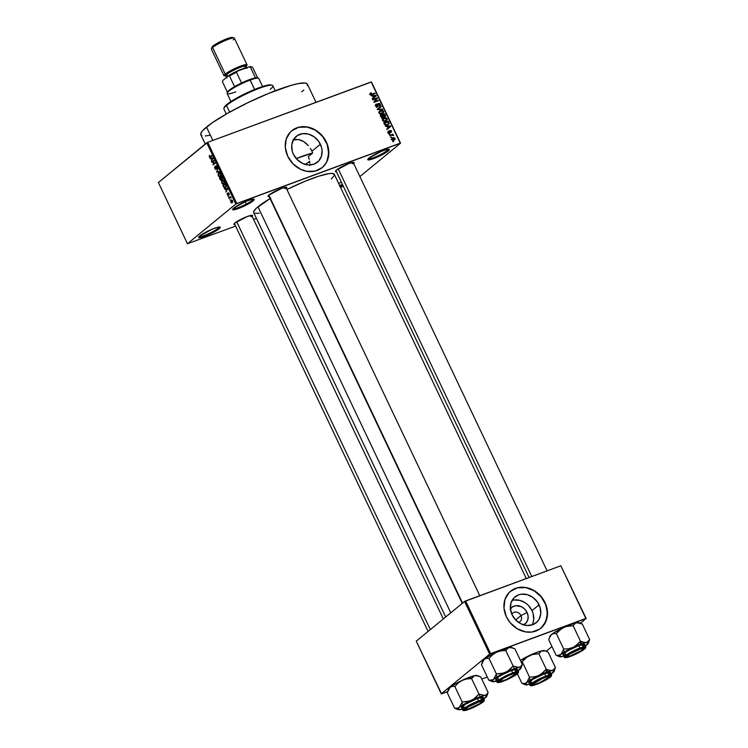 <?xml version="1.0" encoding="UTF-8"?>
<svg xmlns="http://www.w3.org/2000/svg" width="748" height="748" viewBox="0 0 748 748"><rect width="100%" height="100%" fill="white"/><g stroke="black" fill="none" stroke-linecap="round" stroke-linejoin="round"><path stroke-width="1.12" d="M368.24 158.735A11.155 1.664 154.6 0 0 376.618 156.407A11.155 1.664 154.6 0 0 387.24 150.516L388.221 150.993A11.959 1.786 -25.4 0 1 375.627 157.819A11.959 1.786 -25.4 0 1 367.773 159.38A11.959 1.786 -25.4 0 1 368.914 158.127L381.489 151.311L386.791 149.478L389.315 149.357L385.613 152.807L375.646 157.809L369.129 159.885L367.773 159.389L368.914 158.127A11.959 1.786 -25.4 0 1 379.9 151.984A11.959 1.786 -25.4 0 1 389.128 149.245A11.959 1.786 -25.4 0 1 388.221 150.993L387.24 150.516A11.155 1.664 -25.4 0 1 376.618 156.407A11.155 1.664 -25.4 0 1 368.24 158.735M233.105 208.645A11.155 1.664 154.6 0 0 241.492 206.317A11.155 1.664 154.6 0 0 252.104 200.427L253.086 200.903A11.959 1.786 -25.4 0 1 240.491 207.729A11.959 1.786 -25.4 0 1 232.637 209.29A11.959 1.786 -25.4 0 1 233.778 208.038L246.354 201.221L251.655 199.389L254.18 199.267L250.477 202.717L240.51 207.72L233.993 209.795L232.637 209.3L233.778 208.038A11.959 1.786 -25.4 0 1 244.764 201.895A11.959 1.786 -25.4 0 1 253.993 199.155A11.959 1.786 -25.4 0 1 253.086 200.903L252.104 200.427A11.155 1.664 -25.4 0 1 241.492 206.317A11.155 1.664 -25.4 0 1 233.105 208.645M199.118 236.546A11.155 1.664 154.6 0 0 207.495 234.218A11.155 1.664 154.6 0 0 218.117 228.327L219.099 228.804A11.959 1.786 -25.4 0 1 206.495 235.62A11.959 1.786 -25.4 0 1 198.65 237.191A11.959 1.786 -25.4 0 1 199.791 235.929L212.367 229.112L217.668 227.28L220.193 227.168L217.948 229.655L208.608 234.722L200.006 237.696L198.65 237.2L199.791 235.929A11.959 1.786 -25.4 0 1 210.777 229.786A11.959 1.786 -25.4 0 1 219.996 227.055A11.959 1.786 -25.4 0 1 219.099 228.804L218.117 228.327A11.155 1.664 -25.4 0 1 207.495 234.218A11.155 1.664 -25.4 0 1 199.118 236.546M339.629 185.513A11.155 1.664 154.6 0 0 342.425 184.391A11.155 1.664 -25.4 0 1 339.629 185.513M339.676 186.476L342.818 185.214A11.959 1.786 -25.4 0 1 340.031 186.346M320.378 144.271A16.708 14.156 -129.4 0 1 317.489 162.157A16.708 14.156 -129.4 0 1 293.403 154.228L292.281 151.227L291.739 145.103L293.506 139.614L297.311 135.584L302.575 133.64L308.494 134.079L314.169 136.819L318.741 141.456L321.5 147.272L322.07 150.357L321.444 156.276L318.601 161.129L313.982 164.167L308.279 164.943L302.37 163.316L297.143 159.558L293.403 154.228A16.708 14.156 -129.4 0 1 296.292 136.332A16.708 14.156 -129.4 0 1 320.378 144.271L311.907 151.218L320.378 144.271M312.683 153.031L311.907 151.218L312.683 153.031L308.298 156.631L312.683 153.031A42.243 6.311 -25.4 0 0 296.217 158.548L312.683 153.031M309.204 159.371L308.298 156.631L309.204 159.371M309.784 163.26L309.7 162.007L309.784 163.26M309.625 165.635L309.719 164.971M291.589 130.881L298.695 127.3L307.054 127.057L315.385 130.189L322.425 136.23L327.1 144.242L328.699 153.031L326.979 161.231L324.941 164.719L322.126 167.674A23.908 20.271 50.6 0 0 326.203 142.12L326.334 142.008A23.908 20.271 -129.4 0 1 322.192 167.627A23.908 20.271 -129.4 0 1 287.718 156.267L285.306 147.552L286.204 139.081L290.271 132.144L293.31 129.591L298.826 127.188L307.185 126.945L313.506 129.002L317.442 131.349L323.978 137.978L326.334 142.008L328.437 148.515L328.381 157.173L326.184 162.933L322.332 167.505L315.226 171.096L306.867 171.339L300.546 169.282L293.066 163.896L287.718 156.267A23.908 20.271 -129.4 0 1 291.86 130.657A23.908 20.271 -129.4 0 1 326.334 142.008L326.203 142.12A23.908 20.271 50.6 0 0 291.795 130.713M234.872 224.559A10.36 1.552 -25.4 0 1 233.9 224.101A10.36 1.552 -25.4 0 1 234.891 223.007L247.504 216.434L252.179 215.274L252.609 215.733L251.618 216.827M269.056 196.5A10.36 1.552 -25.4 0 1 268.093 196.041A10.36 1.552 -25.4 0 1 269.074 194.948L281.687 188.374L286.362 187.215L286.802 187.673L285.811 188.777M336.366 171.647A10.36 1.552 -25.4 0 1 335.403 171.18A10.36 1.552 -25.4 0 1 336.385 170.095L348.998 163.513L353.673 162.353L354.103 162.812L353.121 163.915M217.621 227.299L218.117 228.327L217.621 227.299M251.618 199.398L252.104 200.427L251.618 199.398M386.744 149.488L387.24 150.516L386.744 149.488M250.253 215.546L250.636 216.359L250.253 215.546M351.756 162.634L352.14 163.438L351.756 162.634M309.747 161.306L305.427 164.457A32.678 4.881 154.6 0 0 309.625 161.409M316.011 102.317L307.391 84.169A58.98 8.817 154.6 0 0 264.708 95.033A58.98 8.817 154.6 0 0 206.504 127.048L212.843 140.418L206.504 127.048A58.98 8.817 154.6 0 0 200.847 134.762L205.251 144.046M270.047 198.594A44.628 6.667 154.6 0 0 257.966 206.775L450.773 612.818L257.966 206.775A44.628 6.667 154.6 0 0 253.684 212.6L445.705 616.988M526.265 578.541L334.319 174.321A44.628 6.667 154.6 0 0 286.905 189.487L304.922 181.325L318.985 176.135L329.242 173.573L332.43 173.433L334.412 174.639M510.043 609.498L512.455 606.946L515.793 605.712L521.393 606.684L524.703 609.068L527.069 612.444L520.973 615.623A5.582 4.731 50.6 0 0 516.363 612.088A5.582 4.731 50.6 0 0 511.875 614.304A5.582 4.731 -129.4 0 1 512.932 612.977A5.582 4.731 -129.4 0 1 520.973 615.623L515.681 619.97L520.973 615.623A5.582 4.731 -129.4 0 1 520.01 621.597A5.582 4.731 -129.4 0 1 518.504 622.383A5.582 4.731 50.6 0 0 520.973 615.623L527.069 612.444A10.584 8.976 -129.4 0 1 523.516 624.851M532.09 624.926A16.708 14.156 50.6 0 0 532.015 610.62L539.074 604.823A16.708 14.156 -129.4 0 1 536.185 622.719A16.708 14.156 -129.4 0 1 512.1 614.791L510.416 608.704L511.034 602.785L513.876 597.933L518.495 594.884L521.263 594.202L527.19 594.632L532.866 597.381L537.429 602.009L540.196 607.834L540.739 613.958L538.971 619.447L537.288 621.691L532.67 624.73L526.966 625.496L521.057 623.879L515.83 620.12L512.1 614.791A16.708 14.156 -129.4 0 1 514.989 596.895A16.708 14.156 -129.4 0 1 539.074 604.823L532.015 610.62A16.708 14.156 50.6 0 0 512.025 600.485M540.748 628.292L540.813 628.236A23.908 20.271 50.6 0 0 544.89 602.682L545.021 602.57A23.908 20.271 -129.4 0 1 540.879 628.18A23.908 20.271 -129.4 0 1 506.405 616.829L504.002 608.115L504.891 599.644L508.958 592.697L512.006 590.144L517.513 587.75L523.731 587.245L528.013 587.984L536.129 591.911L542.674 598.54L545.021 602.57L547.134 609.078L547.069 617.736L543.759 625.178L539.43 629.255L531.893 632.041L525.554 631.901L517.223 628.759L510.183 622.719L506.405 616.829A23.908 20.271 -129.4 0 1 510.547 591.219A23.908 20.271 -129.4 0 1 545.021 602.57L544.89 602.682A23.908 20.271 50.6 0 0 510.482 591.275M236.789 203.531L400.236 143.158L371.176 81.943L207.72 142.307L236.789 203.531L235.826 204.036L206.757 142.812L158.38 182.512L187.449 243.736L235.826 204.036L187.449 243.736L235.601 226.092L187.449 243.736L158.38 182.512L207.72 142.307L206.757 142.812L235.826 204.036L400.554 143.186L371.485 81.971L207.72 142.307L236.789 203.531M391.466 137.426L390.606 137.211L391.466 137.426M391.662 135.22L389.96 135.856L389.745 135.397L393.027 134.191L392.719 134.836L393.607 135.538L391.662 135.22L393.579 135.659L392.719 134.836L393.027 134.191L389.745 135.397L389.96 135.856L391.662 135.22M389.989 134.322L389.138 134.107L389.989 134.322M389.792 133.022L390.316 131.629L389.745 132.106L390.26 131.04L389.661 131.536L390.465 130.797L391.167 132.443L391.597 131.05L391.195 131.377L391.597 131.05L390.185 130.367L388.96 133.041L389.502 132.602L388.315 132.499L388.745 130.825L388.221 132.321L389.362 133.107L388.277 132.433L388.306 131.162L388.745 130.825L388.642 132.031L389.39 132.63L389.839 130.591L391.494 130.844L391.167 132.443L391.139 131.237L390.325 130.891L390.129 132.835M387.137 126.58L385.388 126.206L390.54 125.926L390.774 126.403L386.95 129.507L387.885 128.142L387.137 126.58L387.885 128.142L386.95 129.507L390.774 126.403L390.54 125.926L385.388 126.206L387.137 126.58M382.621 120.531L382.714 118.979L384.248 117.885L386.202 117.866L387.333 119.054L386.492 121.064L383.724 121.522L382.621 120.531L383.93 121.578L385.753 121.428L386.707 120.914L387.249 118.829L384.042 117.96L382.714 118.979L382.621 120.531M379.086 113.098L379.18 111.536L380.713 110.442L382.667 110.424L383.799 111.611L382.957 113.621L380.19 114.079L379.086 113.098L380.395 114.135L382.228 113.986L383.172 113.472L383.715 111.387L380.508 110.517L379.18 111.536L379.086 113.098M370.12 94.211L371.055 92.705L371.064 94.379L374.954 93.098L375.169 93.547L371.055 94.884L370.12 94.211L372.111 94.678L375.169 93.547L374.954 93.098L371.232 94.398L370.653 94.033L371.055 92.705L370.12 94.211M372.635 96.034L370.877 95.66L376.038 95.379L376.263 95.856L372.448 98.96L373.383 97.605L372.635 96.034L373.383 97.605L372.448 98.96L376.263 95.856L376.038 95.379L370.877 95.66L372.635 96.034M376.515 98.605L372.906 99.933L372.691 99.484L377.198 97.82L374.72 101.55L378.338 100.213L378.553 100.662L374.047 102.326L376.515 98.605L374.047 102.326L378.553 100.662L378.338 100.213L374.72 101.55L377.198 97.82L372.691 99.484L372.906 99.933L376.515 98.605M376.992 106.038L377.132 106.908L378.432 105.833L378.301 104.963L377.834 105.337L378.254 104.14L377.721 104.58L378.647 103.822L379.778 104.411L379.601 106.057L380.293 104.196L379.844 104.57L380.293 104.196L378.451 103.364L376.852 106.973L377.469 106.468L375.823 106.188L376.796 104.355L376.524 103.925L375.674 104.627L376.524 103.925L375.711 105.992L377.142 107.011L375.711 105.992L375.814 104.402L376.524 103.925L376.169 105.608L377.385 106.497L378.039 103.607L379.619 103.439L380.386 105.356L379.601 106.057L379.778 104.411L378.535 103.879L378.058 106.712M382.677 109.358L377.291 109.161L381.153 106.151L381.377 106.618L377.908 109.152L382.677 109.358L377.908 109.152L381.377 106.618L381.153 106.151L377.497 109.601L382.677 109.358M384.911 116.875L385.454 115.211L384.996 115.585L385.454 115.211L384.79 113.799L383.612 114.771L384.79 113.799L380.283 115.463L380.947 116.866L382.929 117.763L381.396 117.53L380.283 115.463L384.79 113.799L385.585 116.23L383.743 116.735L382.929 117.763L383.743 116.735L385.257 116.688M387.539 125.112L385.211 125.14L383.817 122.906L388.324 121.241L389.175 123.616L387.539 125.112L389.184 123.261L388.324 121.241L383.817 122.906L384.444 124.233L387.539 125.112M394 140.213L395.066 138.343L392.765 137.707L391.625 138.642L392.765 137.707L391.671 139.596L394 140.213L392.756 140.4L391.541 139.1L392.485 137.819L394.617 137.8L395.112 139.287L394 140.213L394.72 139.829M393.495 141.699L392.635 141.484L393.495 141.699M253.619 219.445L256.442 218.397L253.619 219.445M340.508 187.346L343.332 186.308L340.508 187.346M230.262 199.968L229.72 199.781L230.262 199.968M229.935 197.715L229.075 198.426L228.86 197.968L230.515 196.602L231.132 198.08L229.935 197.715L231.132 198.08L230.515 196.602L229.075 198.426L230.309 197.519M228.785 196.864L228.243 196.677L228.785 196.864M228.411 195.546L227.13 194.162L227.364 193.349L228.196 195.088L228.205 192.769L229.299 194.321L229.094 194.901L228.318 193.293L228.411 195.546L228.355 193.255L229.094 194.901L229.066 193.461L228.112 192.825L228.149 195.125L227.364 193.349L227.355 194.891L228.271 195.63M225.587 189.085L224.494 188.777L227.439 188.281L227.663 188.758L226.055 192.077L226.335 190.656L225.587 189.085L226.335 190.656L226.055 192.077L227.663 188.758L227.439 188.281L224.494 188.777L224.718 189.253L227.289 188.309L225.587 189.085M221.754 183.11L221.717 180.857L223.166 180.174L224.204 181.409L224.232 183.269L223.016 184.176L221.969 183.484L223.755 183.896L224.11 181.184L222.072 180.427L221.754 183.11M218.229 175.668L218.182 173.414L219.632 172.732L220.669 173.966L220.697 175.827L219.482 176.734L218.435 176.042L220.23 176.453L220.576 173.742L218.538 172.984L218.229 175.668M209.253 156.781L209.505 155.219L209.833 156.921L211.843 155.453L212.058 155.902L209.936 157.435L209.253 156.781L210.506 157.183L212.058 155.902L211.843 155.453L209.936 156.93L209.505 155.219L209.253 156.781M211.086 158.539L209.992 158.239L212.928 157.734L213.161 158.211L211.553 161.54L211.824 160.109L211.086 158.539L211.824 160.109L211.553 161.54L213.161 158.211L212.928 157.734L209.992 158.239L210.216 158.707L212.787 157.763L211.086 158.539M213.844 161.007L212.021 162.503L214.087 160.175L213.395 164.074L215.228 162.568L215.443 163.027L213.152 164.906L213.844 161.007L213.152 164.906L215.443 163.027L215.228 162.568L213.395 164.074L214.087 160.175L212.021 162.503L213.844 161.007M216.181 169.431L215.153 169.085L214.554 167.561L214.91 166.43L215.134 168.384L216.013 168.936L215.985 165.729L216.873 166.065L217.444 167.73L217.126 168.478L216.901 166.785L216.069 166.299L216.181 169.431L216.144 167.412L215.873 169.029L216.453 168.824L215.134 168.384L214.91 166.43L214.854 168.562L216.032 169.516M219.566 171.713L216.602 172.171L218.042 168.506L216.752 171.703L219.566 171.713L216.752 171.703L218.042 168.506L216.602 172.171L218.93 171.311L216.602 172.171L219.566 171.713M221.38 180.268L220.445 180.1L219.388 178.043L221.679 176.163L222.624 178.604L221.38 180.268L221.651 179.193L222.362 179.286L221.679 176.163L219.388 178.043L221.212 180.38M225.522 187.57L224.176 187.692L222.923 185.476L225.213 183.606L226.177 185.981L225.606 187.505L226.111 185.626L225.213 183.606L222.923 185.476L223.559 186.804L225.522 187.57L225.101 187.832M232.282 202.708L231.394 202.867L230.767 202.091L231.226 200.09L232.656 201.081L232.282 202.708L232.535 200.754L231.067 200.202L230.805 202.166L231.945 202.914M359.882 176.575L400.554 143.186L371.485 81.971L400.554 143.186L359.882 176.575M441.582 693.864L447.566 691.648L441.264 693.835L489.631 654.135L464.62 601.457L416.253 641.158L441.582 693.864M481.759 679.025L487.294 676.977L481.759 679.025M560.832 565.778L465.593 600.953L490.604 653.63L585.843 618.456L560.832 565.778L464.62 601.457L416.253 641.158L441.264 693.835L489.631 654.135L464.62 601.457L465.593 600.953L490.604 653.63L489.631 654.135L586.161 618.484L560.832 565.778M546.227 651.256L551.959 646.553L546.227 651.256M580.42 623.196L586.161 618.484L580.42 623.196M540.888 628.18L545.666 621.794L547.386 613.584L545.788 604.805L541.113 596.782L534.072 590.752L525.741 587.61L517.382 587.863L510.276 591.444M533.072 622.635L533.679 619.746L533.137 613.631L532.015 610.62L528.275 605.291L525.807 603.169L520.131 600.429L514.203 599.999M510.435 608.9A10.584 8.976 -129.4 0 1 527.069 612.444L528.135 616.305L527.742 620.055L525.938 623.131L523.011 625.057M338.685 183.522L341.322 182.073A11.959 1.786 -25.4 0 0 338.685 183.522M336.572 171.619L335.394 171.189L336.385 170.095A10.36 1.552 -25.4 0 1 345.913 164.775A10.36 1.552 -25.4 0 1 353.907 162.4A10.36 1.552 -25.4 0 1 353.645 163.438M269.261 196.481L268.13 196.369L269.074 194.948A10.36 1.552 -25.4 0 1 278.602 189.627A10.36 1.552 -25.4 0 1 286.596 187.262A10.36 1.552 -25.4 0 1 286.334 188.3M235.078 224.54L233.937 224.428L234.891 223.007A10.36 1.552 -25.4 0 1 244.409 217.687A10.36 1.552 -25.4 0 1 252.403 215.312A10.36 1.552 -25.4 0 1 252.151 216.359M259.294 213.264L254.535 213.283M253.871 212.871L253.703 211.506L256.349 208.178L270.851 198.117M334.3 175.415L331.289 179.081M210.338 135.257L205.214 135.968M201.969 135.65L201.09 135.117L200.866 133.312L202.699 130.582L212.133 122.84L227.962 113.06L247.775 102.728L268.551 93.425L291.084 85.365L297.9 83.664L304.894 82.991L307.148 83.813L307.372 85.618M303.875 90.012L301.734 91.873M310.308 148.338L311.907 151.218L310.308 148.338M306.128 143.382L308.363 145.682L303.669 141.54L306.128 143.382M301.033 140.222L303.669 141.54L298.284 139.521L301.033 140.222M295.497 139.474L298.284 139.521L292.749 140.119L295.497 139.474M285.755 187.234A9.565 1.431 -25.4 0 1 284.829 188.3A9.565 1.431 154.6 0 0 285.755 187.234M251.571 215.284A9.565 1.431 -25.4 0 1 250.636 216.359A9.565 1.431 154.6 0 0 251.571 215.284M388.334 149.198A11.155 1.664 -25.4 0 1 387.24 150.516A11.155 1.664 154.6 0 0 388.334 149.198M253.198 199.108A11.155 1.664 -25.4 0 1 252.104 200.427A11.155 1.664 154.6 0 0 253.198 199.108M219.211 226.999A11.155 1.664 -25.4 0 1 218.117 228.327A11.155 1.664 154.6 0 0 219.211 226.999M352.14 163.438A9.565 1.431 154.6 0 0 353.065 162.372M210.085 156.874L211.534 156.341M211.88 160.857L211.329 161.063L211.88 160.857M212.329 159.922L211.824 160.109L212.329 159.922M212.292 158.352L211.422 158.473L213.105 158.099L212.021 159.735L212.507 159.558L212.021 159.735L211.422 158.473L213.002 157.893L211.422 158.473L212.021 159.735L212.825 158.202M213.199 161.54L211.806 162.054L213.199 161.54M214.788 163.56L213.395 164.074L214.788 163.56M214.424 163.859L212.918 164.42L214.424 163.859M215.966 168.983L216.453 168.796M215.92 165.776L215.863 167.496L216.125 166.234L216.901 166.785L217.126 168.478L217.163 166.552L216.079 165.682M217.434 167.842L216.883 168.048L217.434 167.842M216.125 166.234L216.901 166.785M216.808 165.991L216.303 166.168M219.379 172.676L218.538 172.984L219.379 172.676M219.192 176.678L220.23 176.453M220.015 175.995L220.856 175.228L220.623 173.854L219.688 173.246L218.753 173.443L220.305 173.966L220.445 175.378L220.015 175.995L218.491 175.443L218.753 173.443L219.94 172.91M220.969 177.454L219.388 178.043L220.969 177.454M221.651 179.193L222.605 178.837L221.651 179.193L222.362 179.286M222.109 178.866L221.623 176.837L220.941 177.398L221.941 176.715L222.109 178.866L222.624 178.679L221.595 178.697L220.941 177.398L221.595 178.697M221.165 179.819L220.679 177.613L219.875 178.276L220.997 177.5L221.165 179.819L221.689 179.623L220.585 179.679L219.875 178.276L220.585 179.679M222.913 180.118L222.072 180.427L222.913 180.118M222.726 184.12L223.755 183.896M223.549 183.438L224.381 182.671L224.157 181.297L223.222 180.689L222.287 180.885L223.839 181.409L223.979 182.821L223.549 183.438L222.025 182.886L222.287 180.885L223.474 180.352M224.316 184.962L222.923 185.476L224.316 184.962M225.316 187.122L225.831 186.018L225.157 184.279L223.409 185.71L225.475 184.158L226.12 185.644L225.316 187.122L226.064 186.841L224.671 187.393L223.409 185.71L224.204 187.187L225.316 187.122L224.671 187.393M226.382 191.404L225.831 191.61L226.382 191.404M226.84 190.469L226.335 190.656L226.84 190.469M226.794 188.898L225.924 189.02L227.588 188.599L226.794 188.898L227.607 188.646L226.522 190.282L227.018 190.104L226.522 190.282L225.924 189.02L227.504 188.44L225.924 189.02L226.522 190.282L227.327 188.748M228.149 195.125L227.607 194.732M228.355 193.255L228.841 193.667M230.683 197.294L228.86 197.968L230.683 197.294M231.684 199.968L231.067 200.202L231.684 199.968M231.282 200.651L232.563 200.838L232.058 202.269L232.712 202.025L231.048 201.988L231.282 200.651L232.291 200.941L231.749 200.473L230.964 201.754L232.058 202.269L231.048 201.988M218.753 173.443L218.276 174.611L218.771 175.883L220.707 175.817M222.287 180.885L221.81 182.054L222.306 183.325L224.241 183.26M232.058 202.269L232.291 200.941M371.055 92.705L370.101 93.378M370.653 94.033L371.335 93.135M370.728 94.809L371.232 94.398L370.728 94.809M371.073 94.884L371.859 94.239L371.073 94.884M373.776 94.061L374.954 93.098L373.776 94.061M375.449 95.866L372.532 98.325L375.702 95.828L372.532 98.325L373.832 97.249L373.233 95.996L374.748 95.931L372.794 96.361L373.233 95.996L373.832 97.249L375.468 95.866M372.242 98.54L373.383 97.605L372.242 98.54M376.02 98.783L377.198 97.82L376.02 98.783M376.029 99.185L377.431 98.306L373.906 102.037L376.029 99.185M373.972 102.167L374.72 101.55L373.972 102.167M377.151 101.186L378.338 100.213L377.151 101.186M376.524 103.925L376.001 104.224M375.15 105.636L376.796 104.355M376.375 107.413L377.469 106.468M377.693 106.917L378.432 105.833L377.114 106.768M377.31 109.199L381.153 106.151L377.31 109.199M378.123 109.573L378.712 109.096L378.123 109.573M381.826 109.395L382.452 108.881L381.826 109.395M379.666 110.985L379.18 111.536M379.133 111.62L380.508 110.517L379.199 111.592L380.713 110.975L383.182 111.583L382.948 112.967L381.19 114.22L382.022 113.528L379.171 113.257L380.713 110.975L379.722 111.648L379.937 113.341L381.405 113.696L382.948 112.967L382.022 113.528M382.948 112.967L383.715 111.387L380.713 110.975M380.031 111.368L379.002 111.667M380.713 114.603L381.639 114.033L381.882 112.658M382.434 117.904L383.743 116.735L382.434 117.875M382.929 117.763L383.743 116.735M381.704 117.062L381.041 117.043L381.022 115.725L382.602 115.145L383.032 116.034L382.05 117.847L382.705 117.305L381.761 117.137L383.2 116.819L382.602 115.145L380.582 116.09L381.022 115.725L381.714 117.081M383.135 114.949L384.472 114.453L384.855 115.239L384.622 116.445L383.219 116.735L383.808 116.258L383.088 116.164L383.135 114.949L382.686 115.314L383.135 114.949L383.986 116.417L385.014 116.136L384.472 114.453L383.135 114.949M383.574 117.38L384.622 116.445M382.499 117.333L383.322 117.52M381.676 118.231L382.705 117.305M383.2 118.418L382.714 118.979M382.658 119.063L384.042 117.96L382.733 119.026L383.518 118.82M386.482 120.409L387.249 118.829L386.482 120.409L384.724 121.653L385.557 120.97L382.705 120.699L384.248 118.408L386.716 119.026L385.566 118.203L383.705 118.68L383.06 119.512L383.35 120.643L384.612 121.176L386.482 120.409L385.557 120.97M383.565 118.81L382.537 119.11M384.248 122.046L385.173 121.475L385.416 120.101M382.228 119.876L384.248 118.408M387.146 122.214L388.324 121.241L387.146 122.214M388.493 123.831L386.473 125.355L387.333 124.654L385.631 125.299L386.146 124.879L384.949 123.981L384.5 124.346L384.556 123.168L388.006 121.896L388.605 123.373L388.006 121.896L384.117 123.532L384.556 123.168L386.146 124.879L388.474 123.85M389.951 126.412L390.54 125.926L389.951 126.412M386.744 129.077L387.885 128.142L386.744 129.077M388.895 127.441L387.034 128.871L388.895 127.441M387.745 126.534L390.204 126.365L387.034 128.871L388.343 127.796L387.745 126.534L387.296 126.898L387.745 126.534L388.343 127.796L390.204 126.365L387.745 126.534M388.698 132.181L389.016 131.255M391.139 131.237L390.886 132.013M390.297 130.937L389.652 131.461M389.231 134.313L389.773 133.864L389.231 134.313M391.83 135.164L393.027 134.191L391.83 135.164M393.037 135.584L393.551 135.164L393.037 135.584M390.708 137.417L391.251 136.968L390.708 137.417M392.765 137.707L392.017 138.118M393.803 140.362L393.869 139.736M392.99 138.156L394.589 138.502L393.757 139.773L392.971 140.418L393.757 139.773L391.756 139.754L392.99 138.156L392.158 138.773L392.279 139.633L394.308 139.483L394.617 138.558L393.607 138.015L391.092 139.539M393.027 140.54L393.757 139.773M392.737 141.69L393.28 141.241L392.737 141.69M275.236 90.77L272.852 85.74A27.096 4.049 154.6 0 0 253.235 90.732A27.096 4.049 154.6 0 0 226.494 105.44L229.664 112.107L226.494 105.44L226.803 104.496A26.302 3.927 154.6 0 0 224.297 107.263L223.914 108.301A27.096 4.049 -25.4 0 1 226.494 105.44A27.096 4.049 154.6 0 0 223.895 108.984L226.279 114.014M224.288 107.282L230.842 101.588L245.204 93.65L262.754 86.441L271.29 84.973M272.309 85.319L271.262 84.963A26.302 3.927 154.6 0 0 250.973 90.985A26.302 3.927 154.6 0 0 226.803 104.496L226.494 105.44A27.096 4.049 -25.4 0 1 251.403 91.527A27.096 4.049 -25.4 0 1 272.309 85.319A27.096 4.049 -25.4 0 1 270.252 89.283M575.268 646.141L573.146 647.347A16.045 2.394 -25.4 0 1 580.495 644.234L580.467 641.176L577.175 644.683L573.146 647.347L568.545 648.759L563.712 649.077L556.353 633.584L561.552 628.619L565.918 626.553L573.108 625.683L580.467 641.176L575.268 646.141M583.029 648.591A9.565 1.431 154.6 0 0 583.59 647.843A9.565 1.431 154.6 0 1 583.571 647.908L583.188 648.937A8.77 1.309 -25.4 0 1 581.224 650.685L570.023 655.987L567.349 656.23L569.322 654.266A8.77 1.309 -25.4 0 1 578.382 649.713A8.77 1.309 -25.4 0 1 583.188 648.937M571.023 655.968L566.358 657.127L565.918 656.669L566.909 655.566L579.522 648.993A10.36 1.552 -25.4 0 1 584.422 647.871A10.36 1.552 -25.4 0 1 581.037 651.162A10.36 1.552 -25.4 0 1 571.023 655.968A10.36 1.552 -25.4 0 1 565.918 656.66A10.36 1.552 -25.4 0 1 579.522 648.993L584.188 647.824L584.627 648.292L583.636 649.386L578.185 652.761L571.023 655.968M584.674 644.43L578.821 645.608L579.971 648.03L570.78 652.219L564.273 657.174A11.959 1.786 -25.4 0 1 569.088 653.172A11.959 1.786 -25.4 0 1 579.971 648.03L578.821 645.608A11.959 1.786 154.6 0 0 567.938 650.751A11.959 1.786 154.6 0 0 563.122 654.762L564.273 657.174C564.244 658.053 566.33 657.782 570.528 656.361L570.565 656.342C565.918 658.175 564.394 658.034 566.002 655.903C571.21 652.443 575.866 650.012 579.981 648.619L579.971 648.03A11.959 1.786 -25.4 0 1 585.871 646.927L579.971 648.03L579.981 648.619L570.182 653.182L564.908 657.118L566.208 657.595L568.845 656.931L576.512 653.789L584.543 649.058L585.637 647.833L585.151 647.329L579.981 648.619C584.627 646.777 586.152 646.927 584.543 649.058C579.335 652.518 574.679 654.939 570.565 656.342L570.528 656.361C577.437 653.63 582.393 650.947 585.404 648.292L585.871 646.927L584.721 644.505A11.959 1.786 154.6 0 0 578.821 645.608L568.62 650.358L564.273 653.191L563.169 654.827M549.976 636.183L551.51 634.482A16.045 2.394 154.6 0 0 549.976 636.174L548.761 639.811L556.119 655.313L548.761 639.811L549.238 638.184L550.593 635.454L553.651 632.92L567.461 625.721L576.633 622.635L582.262 624.019L589.62 639.512L587.217 642.177L584.833 642.616L580.467 641.176L573.108 625.683L575.502 623.019L578.961 622.86M580.018 623.047L578.625 622.57A16.045 2.394 154.6 0 0 576.633 622.635A16.045 2.394 154.6 0 0 563.674 627.413A16.045 2.394 154.6 0 0 551.51 634.482L553.754 633.5L556.353 633.584L563.712 649.077L560.972 654.416L569.415 649.199L582.131 643.654L586.095 642.56L588.424 642.784L584.73 646.403M588.536 642.625L589.62 639.512L582.262 624.019L579.27 622.822L580.738 623.318M556.119 655.313L559.083 656.501L556.119 655.313M564.216 656.08L559.644 656.716L559.439 656.118L560.972 654.416L557.447 655.463L560.972 654.416A16.045 2.394 -25.4 0 1 573.146 647.347L568.545 648.759L563.712 649.077L560.972 654.416A16.045 2.394 -25.4 0 0 559.756 656.763L558.363 656.286M563.627 654.996L565.74 654.706M582.43 646.917L584.712 644.795M567.526 656.37A8.77 1.309 -25.4 0 1 569.322 654.266L580.523 648.965L583.197 648.731L581.224 650.685A8.77 1.309 -25.4 0 1 573.305 654.79A8.77 1.309 -25.4 0 1 567.526 656.37L566.488 656.015A9.565 1.431 154.6 0 1 566.432 655.996A9.565 1.431 154.6 0 0 567.358 656.033M559.756 656.763A16.045 2.394 -25.4 0 0 561.748 656.697L562.861 656.323M588.395 643.158L589.62 639.512L588.162 641.513L586.095 642.56A16.045 2.394 -25.4 0 1 588.395 643.158A16.045 2.394 -25.4 0 1 586.871 644.851A16.045 2.394 -25.4 0 1 585.404 645.945M586.871 644.851L587.788 643.869M581.981 641.878L580.467 641.176L580.495 644.234A16.045 2.394 -25.4 0 1 586.095 642.56L581.981 641.878M549.238 638.184L551.51 634.482L553.754 633.5L556.353 633.584L559.644 630.078L563.674 627.413L568.274 626.001L573.108 625.683L575.502 623.019L579.27 622.822M338.19 168.814L531.781 576.502L338.19 168.814M499.645 680.381L500.206 680.605A8.77 1.309 -25.4 0 1 509.145 675.36A8.77 1.309 -25.4 0 1 515.877 673.798A8.77 1.309 -25.4 0 1 515.718 674.07L515.783 673.471L514.652 673.471L509.669 675.135L503.685 678.09L500.029 680.979L502.235 680.989L506.256 679.539L515.718 674.07A8.77 1.309 -25.4 0 1 507.986 678.773A8.77 1.309 -25.4 0 1 500.216 681.232A8.77 1.309 -25.4 0 1 500.206 680.605L499.645 680.381M515.877 673.798L516.26 672.77A9.565 1.431 154.6 0 0 516.279 672.704A9.565 1.431 -25.4 0 1 516.083 673.06M268.85 195.144L462.573 603.131L268.85 195.144M500.047 680.895A9.565 1.431 154.6 0 1 499.122 680.848A9.565 1.431 154.6 0 0 499.178 680.876L500.216 681.232M533.165 684.093A9.565 1.431 154.6 0 1 532.239 684.046A9.565 1.431 154.6 0 0 532.305 684.074L533.343 684.429A8.77 1.309 -25.4 0 1 533.333 683.803L532.772 683.588L533.268 684.401L534.399 684.401L539.383 682.737L548.836 677.267A8.77 1.309 -25.4 0 1 541.113 681.97A8.77 1.309 -25.4 0 1 533.343 684.429M549.004 676.996A8.77 1.309 -25.4 0 1 548.836 677.267L548.901 676.669L547.779 676.669L542.796 678.333L533.333 683.803A8.77 1.309 -25.4 0 1 542.263 678.558A8.77 1.309 -25.4 0 1 549.004 676.996L549.378 675.968A9.565 1.431 154.6 0 0 549.397 675.902A9.565 1.431 -25.4 0 1 549.21 676.257M465.854 708.945A9.565 1.431 154.6 0 1 464.929 708.908A9.565 1.431 154.6 0 0 464.994 708.936L466.032 709.291A8.77 1.309 -25.4 0 1 467.827 707.187L479.029 701.886L481.703 701.643L479.73 703.606A8.77 1.309 -25.4 0 1 471.81 707.702A8.77 1.309 -25.4 0 1 466.032 709.291M430.352 629.582L236.695 221.726L430.352 629.582M479.73 703.606L468.519 708.908L465.854 709.141L467.827 707.187A8.77 1.309 -25.4 0 1 476.887 702.634A8.77 1.309 -25.4 0 1 481.693 701.858A8.77 1.309 -25.4 0 1 479.73 703.606M481.693 701.858L482.067 700.82A9.565 1.431 154.6 0 0 482.086 700.764A9.565 1.431 154.6 0 1 481.534 701.502M227.514 92.443L229.112 90.256L234.582 86.637A16.736 2.506 154.6 0 0 227.523 92.013L227.14 93.051A17.531 2.618 -25.4 0 1 250.159 80.073L249.486 79.625A16.736 2.506 154.6 0 0 241.548 83A16.736 2.506 154.6 0 0 234.582 86.637A16.736 2.506 -25.4 0 1 241.548 83L255.47 77.867A16.736 2.506 154.6 0 0 249.486 79.625L250.159 80.073A17.531 2.618 154.6 0 0 234.189 87.619A17.531 2.618 154.6 0 0 227.13 93.491L230.936 101.522M235.779 91.873A17.531 2.618 -25.4 0 1 227.14 93.051M254.61 89.442L250.159 80.073L254.61 89.442M262.613 86.488L258.808 78.456A17.531 2.618 154.6 0 0 250.159 80.073A17.531 2.618 -25.4 0 1 258.453 78.185L257.406 77.82A16.736 2.506 154.6 0 0 255.47 77.867A16.736 2.506 -25.4 0 1 257.742 78.082M252.338 67.142L251.3 66.787A15.942 2.384 154.6 0 0 248.71 66.974L237.49 71.116L236.48 72.322L241.548 83L236.48 72.322A16.736 2.506 154.6 0 0 229.505 75.959L228.486 75.81L237.49 71.116A15.942 2.384 154.6 0 0 228.486 75.81L222.782 80.485L222.437 81.766L227.429 92.266L222.437 81.766L222.782 80.485L228.486 75.81L229.505 75.959L234.582 86.637L229.505 75.959A16.736 2.506 -25.4 0 1 236.48 72.322L237.49 71.116L248.71 66.974L250.402 67.189L255.47 77.867L250.402 67.189A16.736 2.506 -25.4 0 1 252.338 67.142A16.736 2.506 -25.4 0 1 252.674 67.404A16.736 2.506 154.6 0 0 250.402 67.189L248.71 66.974L251.496 66.89M257.667 77.914L252.674 67.404L257.667 77.914M234.152 38.026L232.488 37.447A11.472 1.711 154.6 0 0 223.633 40.083A11.472 1.711 154.6 0 0 213.077 45.974L212.591 47.489A12.753 1.907 -25.4 0 1 224.316 40.944A12.753 1.907 -25.4 0 1 234.152 38.026A12.753 1.907 -25.4 0 1 233.18 39.887M246.41 67.825A11.959 1.786 154.6 0 0 236.742 71.247A11.959 1.786 154.6 0 0 227.233 76.726L226.083 77.998M225.7 75.679L225.877 73.874A0.795 0.673 -129.4 0 1 226.859 74.351A11.155 1.664 154.6 0 0 225.989 75.978M245.793 66.095L245.942 66.235A11.155 1.664 154.6 0 0 237.873 68.292A11.155 1.664 154.6 0 0 226.859 74.351L227.785 76.296L226.859 74.351A11.155 1.664 154.6 0 0 225.784 75.81L226.803 77.951M247.046 64.842L234.405 38.223A12.753 1.907 154.6 0 0 225.176 40.57A12.753 1.907 154.6 0 0 212.591 47.489L225.232 74.117A12.753 1.907 -25.4 0 1 237.817 67.189A12.753 1.907 -25.4 0 1 247.046 64.842A12.753 1.907 -25.4 0 1 246.008 66.357M232.712 37.914L230.244 37.671L225.157 39.429L213.077 45.974A11.472 1.711 154.6 0 0 211.983 47.18L211.375 48.835A12.753 1.907 -25.4 0 1 212.591 47.489A12.753 1.907 154.6 0 0 211.366 49.162L224.007 75.782A12.753 1.907 -25.4 0 1 225.232 74.117L212.591 47.489L213.077 45.974L212.03 47.545M245.821 66.507L246.999 64.767L244.297 64.889L234.161 68.853L225.232 74.117L224.017 75.473L225.457 75.997M226.092 75.642L224.737 75.146L225.877 73.874L236.368 67.956L244.97 64.983L246.326 65.478L245.185 66.75M247.177 67.797L237.714 70.808L227.233 76.726A11.959 1.786 154.6 0 0 226.354 77.558M244.876 67.694A11.155 1.664 154.6 0 0 245.746 66.076A11.155 1.664 154.6 0 0 237.163 68.601A11.155 1.664 154.6 0 0 226.859 74.351A0.795 0.673 50.6 0 0 225.877 73.874L238.78 66.927L245.905 66.086M482.666 661.045L484.199 659.343A16.045 2.394 154.6 0 0 482.666 661.036L481.45 664.673L484.199 659.343L486.443 658.362L489.042 658.446L492.334 654.939L496.373 652.275L500.964 650.863L505.798 650.545L507.247 648.544L509.323 647.488A16.045 2.394 154.6 0 0 503.722 649.161L505.798 650.545L508.191 647.871L510.575 647.431L514.951 648.871L522.31 664.374L520.851 666.365L518.785 667.422L513.156 666.038L507.957 671.003L503.591 673.069L496.401 673.939L493.661 679.278L491.408 680.259L488.809 680.175L491.782 681.363L488.809 680.175L481.45 664.673L488.809 680.175L492.586 679.923L503.946 673.116L516.316 668.039L519.71 667.291L521.113 667.646L517.42 671.265M503.713 680.83A10.36 1.552 -25.4 0 1 498.607 681.522A10.36 1.552 -25.4 0 1 512.212 673.855L517.279 672.835L516.326 674.247L512.558 676.706L503.713 680.83L498.645 681.849L499.599 680.428L503.367 677.969L512.212 673.855A10.36 1.552 -25.4 0 1 517.111 672.733A10.36 1.552 -25.4 0 1 513.726 676.024A10.36 1.552 -25.4 0 1 503.713 680.83L503.713 680.83M517.364 669.292L511.51 670.47A11.959 1.786 154.6 0 1 517.41 669.366L518.56 671.779L512.66 672.891L512.67 673.471C517.317 671.639 518.841 671.788 517.233 673.92C512.025 677.37 507.368 679.801 503.254 681.204L513.053 676.641L517.233 673.92L518.28 672.349L512.67 673.471L502.871 678.034L497.598 681.98L498.907 682.447L503.254 681.204C498.607 683.036 497.093 682.896 498.701 680.764C503.9 677.305 508.556 674.874 512.67 673.471L512.66 672.891A11.959 1.786 -25.4 0 1 518.56 671.779L518.084 673.163C517.868 674.023 509.491 679.025 503.217 681.222C499.019 682.644 496.934 682.915 496.962 682.036A11.959 1.786 -25.4 0 1 501.777 678.034A11.959 1.786 -25.4 0 1 512.66 672.891L511.51 670.47L512.66 672.891L503.469 677.08L496.962 682.036L495.812 679.614A11.959 1.786 154.6 0 1 500.627 675.612A11.959 1.786 154.6 0 1 511.51 670.47L501.31 675.22L496.962 678.053L495.859 679.689M496.906 680.942L492.334 681.568L492.128 680.979L493.661 679.278A16.045 2.394 -25.4 0 1 505.835 672.209A16.045 2.394 -25.4 0 1 518.785 667.422L513.156 666.038L505.798 650.545L513.156 666.038L509.865 669.544L505.835 672.209L501.235 673.621L496.401 673.939L489.042 658.446L496.401 673.939L493.661 679.278A16.045 2.394 -25.4 0 0 492.446 681.615L491.053 681.138M521.225 667.478L522.31 664.374L520.851 666.365L518.785 667.422A16.045 2.394 -25.4 0 1 521.094 668.02A16.045 2.394 -25.4 0 1 519.561 669.703L518.495 670.358L519.561 669.703A16.045 2.394 -25.4 0 1 518.093 670.806M521.094 668.02L522.31 664.374L514.951 648.871L511.959 647.684L513.427 648.179M481.927 663.046L484.199 659.343L486.443 658.362L489.042 658.446L492.334 654.939L496.373 652.275L500.964 650.863L505.798 650.545L503.722 649.161A16.045 2.394 154.6 0 0 496.373 652.275A16.045 2.394 154.6 0 0 484.199 659.343L490.875 655.07L500.15 650.582L508.182 647.74L511.651 647.721M515.12 671.779L517.401 669.656M496.317 679.857L498.43 679.558M515.718 673.443A9.565 1.431 154.6 0 0 516.279 672.704M496.494 681.063A16.045 2.394 -25.4 0 1 494.437 681.559A16.045 2.394 -25.4 0 1 492.446 681.615M494.437 681.559L495.55 681.185M519.561 669.703L520.477 668.731M512.707 647.908L511.314 647.431A16.045 2.394 154.6 0 0 509.323 647.488L511.959 647.684M541.075 674.2L538.953 675.407A16.045 2.394 -25.4 0 1 546.311 672.293L546.274 669.236L542.983 672.742L538.953 675.407L534.362 676.818L529.528 677.136L522.169 661.643L527.368 656.679L531.735 654.612L538.915 653.743L546.274 669.236L541.075 674.2M548.845 676.641A9.565 1.431 154.6 0 0 549.397 675.902M536.84 684.027L532.165 685.187L531.735 684.729L532.716 683.625L545.339 677.052A10.36 1.552 -25.4 0 1 550.238 675.93A10.36 1.552 -25.4 0 1 546.853 679.221A10.36 1.552 -25.4 0 1 536.84 684.027A10.36 1.552 -25.4 0 1 531.735 684.719A10.36 1.552 -25.4 0 1 545.339 677.052L550.004 675.883L550.444 676.351L549.453 677.445L544.002 680.82L536.84 684.027M550.481 672.489L544.638 673.668L545.788 676.089L536.596 680.278L530.089 685.233A11.959 1.786 -25.4 0 1 534.895 681.232A11.959 1.786 -25.4 0 1 545.788 676.089L544.638 673.668A11.959 1.786 154.6 0 0 533.745 678.81A11.959 1.786 154.6 0 0 528.939 682.812L530.089 685.233C530.061 686.112 532.146 685.841 536.344 684.42L536.381 684.401C531.735 686.234 530.21 686.094 531.819 683.962C537.017 680.502 541.683 678.071 545.797 676.669L545.788 676.089A11.959 1.786 -25.4 0 1 551.678 674.976L545.788 676.089L545.797 676.669L535.998 681.232L530.725 685.177L531.202 685.692L534.661 684.99L542.319 681.849L550.35 677.118L551.444 675.893L550.967 675.388L545.797 676.669C550.444 674.836 551.959 674.986 550.35 677.118C545.152 680.568 540.495 682.999 536.381 684.401L536.344 684.42C543.244 681.69 548.2 678.997 551.22 676.351L551.678 674.976L550.537 672.564A11.959 1.786 154.6 0 0 544.638 673.668L532.688 679.446L528.986 682.887M545.825 651.106L544.441 650.629A16.045 2.394 154.6 0 0 542.44 650.695A16.045 2.394 154.6 0 0 529.49 655.472A16.045 2.394 154.6 0 0 520.402 660.372L536.849 652.359L542.44 650.695L545.086 650.882L548.069 652.069L555.427 667.571L553.034 670.236L550.65 670.675L546.274 669.236L538.915 653.743L541.318 651.069L544.778 650.919M545.086 650.882L546.554 651.377L543.702 650.629L541.318 651.069L538.915 653.743L534.081 654.061L529.49 655.472L525.461 658.137L522.169 661.643L520.842 661.494L522.169 661.643L529.528 677.136L526.779 682.475L537.064 676.314L547.947 671.713L551.902 670.619L554.24 670.844L550.537 674.462M554.343 670.675L555.427 667.571L548.069 652.069L546.554 651.377M517.392 673.808L521.936 683.373L524.9 684.56L521.936 683.373L517.392 673.808M530.033 684.14L525.451 684.766L526.779 682.475L524.535 683.457L521.936 683.373L524.535 683.457L526.779 682.475A16.045 2.394 -25.4 0 1 538.953 675.407L534.362 676.818L529.528 677.136L526.779 682.475A16.045 2.394 -25.4 0 0 525.564 684.813L524.17 684.336M529.444 683.055L531.557 682.756M548.247 674.976L550.528 672.854M525.564 684.813A16.045 2.394 -25.4 0 0 527.564 684.757L528.668 684.383M554.212 671.218L555.427 667.571L553.978 669.563L551.902 670.619A16.045 2.394 -25.4 0 1 554.212 671.218A16.045 2.394 -25.4 0 1 552.688 672.901A16.045 2.394 -25.4 0 1 551.22 674.004M552.688 672.901L553.604 671.928M547.798 669.937L546.274 669.236L546.311 672.293A16.045 2.394 -25.4 0 1 551.902 670.619L547.798 669.937M448.482 689.104L450.006 687.403A16.045 2.394 154.6 0 0 448.482 689.095L447.267 692.732L450.006 687.403L452.26 686.412L454.859 686.496L458.15 682.999L462.18 680.334L466.771 678.922L471.605 678.595L473.063 676.603L475.13 675.547A16.045 2.394 154.6 0 0 469.538 677.221L471.605 678.595L474.008 675.93L476.392 675.491L480.758 676.931L488.117 692.433L486.668 694.425L484.601 695.481L478.963 694.097L473.764 699.062L469.407 701.128L462.217 701.998L459.478 707.327L457.224 708.319L454.625 708.234L457.589 709.422L454.625 708.234L447.267 692.732L454.625 708.234L458.402 707.982L469.763 701.175L482.133 696.098L485.527 695.35L486.929 695.705L483.236 699.324M469.529 708.88A10.36 1.552 -25.4 0 1 464.424 709.581A10.36 1.552 -25.4 0 1 478.028 701.905L483.096 700.885L482.142 702.307L478.374 704.766L469.529 708.88L464.461 709.899L465.415 708.487L469.183 706.028L478.028 701.905A10.36 1.552 -25.4 0 1 482.928 700.792A10.36 1.552 -25.4 0 1 479.543 704.083A10.36 1.552 -25.4 0 1 469.529 708.88L469.529 708.88M483.171 697.351L477.327 698.529A11.959 1.786 154.6 0 1 483.227 697.417L484.377 699.838L478.477 700.941L478.486 701.53C483.133 699.698 484.648 699.838 483.04 701.97C477.841 705.429 473.185 707.86 469.071 709.263L478.87 704.7L483.04 701.97L484.096 700.409L478.486 701.53L467.014 707.075L463.461 710.385L469.071 709.263C464.424 711.096 462.9 710.946 464.508 708.814C469.716 705.364 474.372 702.933 478.486 701.53L478.477 700.941A11.959 1.786 -25.4 0 1 484.377 699.838L483.9 701.222C483.685 702.082 475.307 707.084 469.033 709.282C464.835 710.703 462.75 710.974 462.778 710.095A11.959 1.786 -25.4 0 1 467.584 706.093A11.959 1.786 -25.4 0 1 478.477 700.941L477.327 698.529L478.477 700.941L469.286 705.14L462.778 710.095L461.628 707.673A11.959 1.786 154.6 0 1 466.434 703.672A11.959 1.786 154.6 0 1 477.327 698.529L465.387 704.298L461.675 707.748M462.722 709.001L458.141 709.628L458.215 708.562L459.478 707.327A16.045 2.394 -25.4 0 1 471.642 700.268A16.045 2.394 -25.4 0 1 484.601 695.481L478.963 694.097L471.605 678.595L478.963 694.097L475.672 697.604L471.642 700.268L467.051 701.68L462.217 701.998L454.859 686.496L462.217 701.998L459.478 707.327A16.045 2.394 -25.4 0 0 458.253 709.674L456.869 709.197M487.041 695.537L488.117 692.433L486.668 694.425L484.601 695.481A16.045 2.394 -25.4 0 1 486.901 696.07A16.045 2.394 -25.4 0 1 485.377 697.762L484.311 698.417L485.377 697.762A16.045 2.394 -25.4 0 1 483.909 698.866M486.901 696.07L488.117 692.433L480.758 676.931L477.776 675.734L479.244 676.239M447.743 691.105L450.006 687.403L452.26 686.412L454.859 686.496L458.15 682.999L462.18 680.334L466.771 678.922L471.605 678.595L469.538 677.221A16.045 2.394 154.6 0 0 462.18 680.334A16.045 2.394 154.6 0 0 450.006 687.403L456.691 683.13L465.967 678.642L473.998 675.799L477.467 675.771M480.936 699.838L483.217 697.716M462.133 707.917L464.246 707.617M462.311 709.123A16.045 2.394 -25.4 0 1 460.254 709.618A16.045 2.394 -25.4 0 1 458.253 709.674M460.254 709.618L461.357 709.244M485.377 697.762L486.294 696.79M478.524 675.968L477.131 675.491A16.045 2.394 154.6 0 0 475.13 675.547L477.776 675.734M210.02 156.912L211.516 156.351M216.209 166.187L216.789 165.972M222.006 178.922L222.624 178.697M221.053 179.885L221.689 179.651M224.933 187.337L226.018 186.944M228.093 195.163L228.636 194.966M230.206 197.556L230.805 197.332M231.525 200.501L232.198 200.258M231.805 202.418L232.693 202.091M370.812 93.425L369.503 94.491M378.394 103.963L377.086 105.038M382.78 113.116L381.471 114.192M379.993 111.368L378.694 112.434M386.314 120.559L385.005 121.634M388.165 124.205L386.866 125.281M388.829 131.377L387.529 132.452M389.633 132.527L388.324 133.602M390.363 130.853L389.063 131.929M563.478 649.937L564.46 651.994M564.824 652.761L565.974 655.183M583.253 646.983L582.103 644.561M581.738 643.794L580.504 641.204M547.097 570.846L353.14 162.363M529.088 577.503L335.861 170.563M285.829 187.224L479.786 595.707M513.193 666.057L514.428 668.647M514.792 669.423L515.942 671.844M268.551 195.424L462.264 603.393M496.167 674.799L497.149 676.856M497.514 677.623L498.664 680.044M529.294 677.997L530.267 680.054M530.631 680.82L531.781 683.242M546.321 669.264L547.545 671.844M547.91 672.62L549.06 675.042M464.471 708.104L463.33 705.682M462.956 704.915L461.984 702.858M428.08 631.452L234.358 223.484M481.749 699.894L480.599 697.482M480.235 696.706L479.01 694.116M443.312 618.942L251.637 215.284M246.681 204.849L245.194 201.708M297.47 159.885L296.741 158.342M245.942 66.235L246.962 68.377"/></g></svg>
